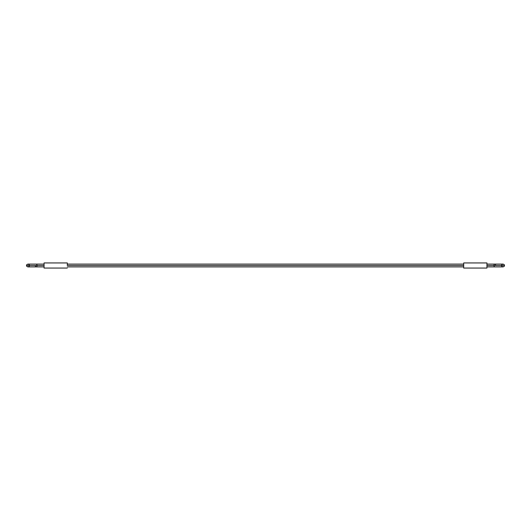 <?xml version="1.0" encoding="UTF-8"?>
<svg xmlns="http://www.w3.org/2000/svg" width="531" height="531" viewBox="0 0 531 531"><rect width="100%" height="100%" fill="white"/><g stroke="black" fill="none" stroke-linecap="round" stroke-linejoin="round"><path stroke-width="0.8" d="M44.06 266.894L36.161 266.894A1.394 0.843 -90 0 0 37.011 265.5L26.55 265.5L44.06 265.5L44.06 264.106L44.06 266.894L44.06 265.5L37.011 265.5A1.394 0.843 -90 0 0 36.161 264.106A1.394 0.843 90 0 1 37.011 265.5A1.394 0.843 90 0 1 36.161 266.894A1.394 0.843 90 0 1 35.318 265.5M486.94 264.106L494.839 264.106A1.394 0.843 90 0 0 493.989 265.5L504.45 265.5L486.94 265.5L486.94 264.106L486.94 265.5L493.989 265.5A1.394 0.843 -90 0 1 494.839 264.106A1.394 0.843 -90 0 1 495.682 265.5M493.989 265.5A1.394 0.843 90 0 0 494.839 266.894A1.394 0.843 -90 0 1 493.989 265.5M67.304 265.5L463.696 265.5L67.304 265.5L67.304 262.945L67.304 265.5M463.696 268.055L486.94 268.055L486.94 262.945L463.696 262.945L463.696 268.055L463.696 262.945M486.94 268.055L486.94 262.945M67.304 262.945L44.06 262.945L44.06 268.055L67.304 268.055M44.06 262.945L44.06 268.055M36.161 266.894L27.944 266.894C26.835 266.522 26.371 266.058 26.55 265.5C26.371 264.942 26.835 264.478 27.944 264.106L44.06 264.106M27.944 264.106C29.052 264.478 29.517 264.942 29.338 265.5C29.517 266.058 29.052 266.522 27.944 266.894M503.056 266.894L503.056 266.894C504.165 266.522 504.629 266.058 504.45 265.5C504.629 264.942 504.165 264.478 503.056 264.106C501.948 264.478 501.483 264.942 501.662 265.5C501.483 266.058 501.948 266.522 503.056 266.894L486.94 266.894M463.696 264.106L67.304 264.106M494.839 264.106L503.056 264.106M463.696 266.894L67.304 266.894"/></g></svg>
